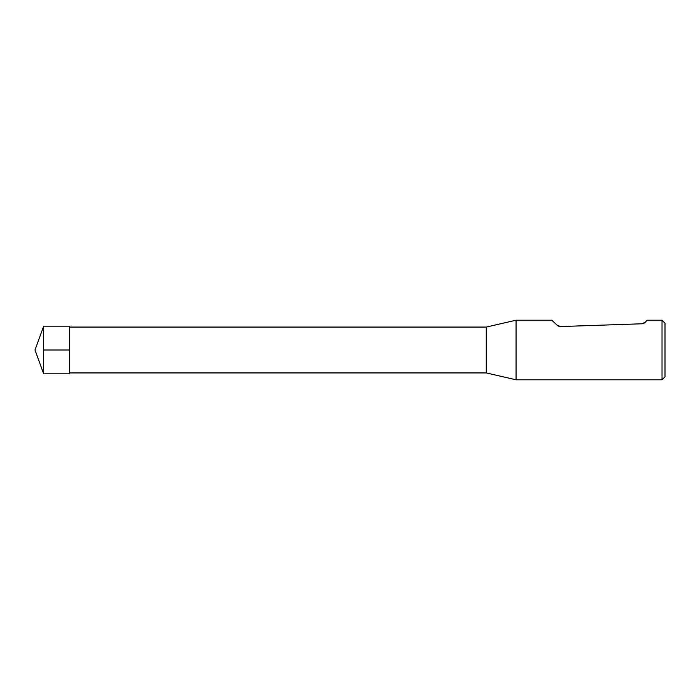 <?xml version="1.0" encoding="UTF-8"?>
<svg xmlns="http://www.w3.org/2000/svg" width="700" height="700" viewBox="0 0 700 700"><rect width="100%" height="100%" fill="white"/><g stroke="black" fill="none" stroke-linecap="round" stroke-linejoin="round"><path stroke-width="1.05" d="M486.273 327.066L486.273 372.934L516.066 379.785L516.066 320.215L486.273 327.066L69.554 327.066M662.025 320.215L662.025 379.785L665 376.81L665 323.19L662.025 320.215L647.124 320.215L645.207 322.271L641.891 323.785L559.895 326.576M644.28 323.041L643.659 323.374M643.221 323.54L642.582 323.706M516.066 320.215L551.81 320.215L557.305 325.334L560.718 326.611M559.457 326.489L558.941 326.34M558.416 326.113L557.681 325.649M43.671 350L43.671 373.826L69.554 373.826L69.554 326.174L43.671 326.174L43.671 350L69.554 350M69.554 372.934L486.273 372.934M662.025 379.785L516.066 379.785M43.671 326.174L35 350L43.671 373.826"/></g></svg>

